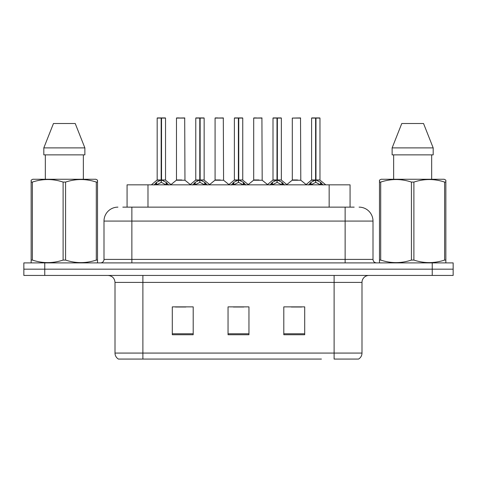 <?xml version="1.0" encoding="UTF-8"?>
<svg xmlns="http://www.w3.org/2000/svg" width="477" height="477" viewBox="0 0 477 477"><rect width="100%" height="100%" fill="white"/><g stroke="black" fill="none" stroke-linecap="round" stroke-linejoin="round"><path stroke-width="0.72" d="M127.073 207.137L127.073 184.837L350.064 184.837L350.064 207.137M361.995 353.075C361.912 355.669 360.773 357.667 358.579 359.068L334.115 359.068L334.115 353.075L361.995 353.075L361.995 282.408A6.97 6.97 0 0 1 368.965 275.438M321.432 359.068L118.421 359.068A6.97 6.97 0 0 1 115.005 353.075L115.005 282.408C114.593 278.174 112.268 275.849 108.035 275.438M453.15 275.438L453.15 269.165L23.85 269.165L23.85 275.438L44.755 275.438L44.755 269.165L23.85 269.165L23.85 262.893L44.755 262.893L44.755 269.165L453.15 269.165L453.15 275.438L44.755 275.438M304.708 334.741L304.708 306.866L283.797 306.866L283.797 334.741L304.708 334.741M193.203 334.741L193.203 306.866L172.292 306.866L172.292 334.741L193.203 334.741M248.952 334.741L248.952 306.866L228.048 306.866L228.048 334.741L248.952 334.741M175.429 307.009L185.881 307.009M291.256 307.009L301.708 307.009M233.342 307.009L243.795 307.009M123.132 207.137L354.184 207.137M122.816 207.137L131.873 207.137L131.873 221.078L103.998 221.078L103.998 259.405A3.482 3.482 0 0 1 100.51 262.893M117.932 207.137A13.94 13.94 0 0 0 103.998 221.078M359.068 207.137A13.94 13.94 0 0 1 373.002 221.078L373.002 259.405C373.193 261.503 374.356 262.666 376.49 262.893M453.15 269.165L453.15 262.893L44.755 262.893M154.065 185.004L156.599 182.321L161.166 180.014L161.166 182.447L161.536 179.269L161.536 179.96L161.166 180.014M161.536 118.075L165.531 118.075L161.536 118.075L161.536 180.014L166.103 182.321L168.637 185.004M157.172 118.075L161.172 117.932L161.166 179.96L157.172 179.96L157.172 118.075L161.166 118.075M165.394 117.932L157.309 117.932M165.531 118.075L165.531 179.96L161.536 179.966M161.53 117.932L161.536 180.014M161.166 179.966L157.172 179.96L151.358 184.837M166.103 184.855L161.536 182.447M161.166 182.447L157.273 184.372M161.172 117.932L161.166 179.96M161.292 117.932L159.956 117.932M161.536 179.96L165.531 179.96L161.995 180.234M181.713 179.96L176.347 180.234L184.963 180.234L184.7 117.932L176.472 118.075L176.472 179.96L180.837 179.96M179.263 117.932L176.615 117.932M180.473 179.96L179.602 179.96M192.678 185.004L195.212 182.321L199.78 180.014L199.78 182.447L200.143 179.269L200.143 179.96L199.78 180.014M200.143 118.075L204.144 118.075L200.143 118.075L200.143 180.014L204.711 182.321L207.245 185.004M195.779 118.075L199.785 117.932L199.78 179.96L195.779 179.96L195.779 118.075L199.78 118.075M204.001 117.932L195.916 117.932M204.144 118.075L204.144 179.96L200.143 179.96M200.137 117.932L200.143 180.014M199.78 179.966L195.779 179.96L189.971 184.837M200.143 179.966L204.138 179.96L200.602 180.234M204.711 184.855L200.143 182.447M199.78 182.447L195.886 184.372M199.785 117.932L199.78 179.96M199.899 117.932L198.569 117.932M231.285 185.004L233.819 182.321L238.387 180.014L238.387 182.447L238.75 179.269L238.75 179.96L238.387 180.014M238.75 118.075L242.751 118.075L238.75 118.075L238.75 180.014L243.318 182.321L245.852 185.004M234.386 118.075L238.393 117.932L238.387 179.96L234.386 179.96L234.386 118.075L238.387 118.075M242.614 117.932L234.529 117.932M242.751 118.075L242.751 179.96L238.75 179.966M238.744 117.932L238.75 180.014M238.387 179.966L234.392 179.96L228.578 184.837M243.318 184.855L238.75 182.447M238.387 182.447L234.493 184.372M238.393 117.932L238.387 179.96M238.506 117.932L237.176 117.932M238.75 179.96L242.751 179.96L239.21 180.234M269.893 185.004L272.427 182.321L276.994 180.014L276.994 182.447L277.364 179.269L277.364 179.96L276.994 180.014M277.364 118.075L281.358 118.075L277.364 118.075L277.364 180.014L281.931 182.321L284.465 185.004M272.999 118.075L277 117.932L276.994 179.96L272.999 179.96L272.999 118.075L276.994 118.075M281.221 117.932L273.136 117.932M281.358 118.075L281.358 179.96L277.364 179.966M277.358 117.932L277.364 180.014M276.994 179.966L272.999 179.96L267.186 184.837M281.931 184.855L277.364 182.447M276.994 182.447L273.1 184.372M277 117.932L276.994 179.96M277.119 117.932L275.784 117.932M277.364 179.96L281.358 179.96L277.823 180.234M308.506 185.004L311.04 182.321L315.607 180.014L315.607 182.447L315.971 179.269L315.971 179.96L315.607 180.014M315.971 118.075L319.972 118.075L315.971 118.075L315.971 180.014L320.538 182.321L323.072 185.004M311.606 118.075L315.613 117.932L315.607 179.96L311.606 179.96L311.606 118.075L315.607 118.075M319.828 117.932L311.743 117.932M319.972 118.075L319.972 179.96L315.971 179.966M315.965 117.932L315.971 180.014M315.607 179.966L311.606 179.96L305.793 184.837M320.538 184.855L315.971 182.447M315.607 182.447L311.714 184.372M315.613 117.932L315.607 179.96M315.726 117.932L314.397 117.932M315.971 179.96L319.972 179.96L316.43 180.234M220.32 179.96L214.954 180.234L223.576 180.234L223.308 117.932L215.085 118.075L215.085 179.96L219.45 179.96M217.87 117.932L215.222 117.932M219.08 179.96L218.21 179.96M258.928 179.96L253.567 180.234L262.183 180.234L261.915 117.932L253.692 118.075L253.692 179.96L258.057 179.96M256.483 117.932L253.83 117.932M257.693 179.96L256.817 179.96M297.541 179.96L292.174 180.234L300.79 180.234L300.528 117.932L292.3 118.075L292.3 179.96L296.664 179.96M296.3 179.96L295.43 179.96M97.093 262.893L97.529 262.642L97.529 260.078L96.3 260.078L96.3 182.077C86.099 178.702 75.855 178.702 65.576 182.077L63.107 182.077C52.911 178.702 42.668 178.702 32.382 182.077L31.148 182.077L31.148 180.163L32.764 179.263L31.148 180.163L31.148 260.949M65.576 182.077L65.576 260.078C75.771 263.447 86.015 263.447 96.3 260.078M65.576 260.078L63.107 260.078L63.107 182.077M32.382 182.077L32.382 260.078C42.584 263.447 52.822 263.447 63.107 260.078M32.382 260.078L31.148 260.078L31.148 262.642L31.583 262.893M97.529 260.949L97.529 180.163L95.919 179.263L97.529 180.163L97.529 182.077L96.3 182.077M95.919 179.263L32.764 179.263M45.333 154.87L45.333 179.263M83.35 179.263L83.35 154.87L83.35 179.263M75.223 123.507L84.87 147.9L84.87 154.87L43.812 154.87L43.812 147.9L53.46 123.507L43.812 147.9L84.87 147.9L75.223 123.507L53.46 123.507M445.417 262.893L445.852 262.642L445.852 260.078L444.618 260.078L444.618 182.077C434.416 178.702 424.178 178.702 413.893 182.077L411.424 182.077C401.229 178.702 390.985 178.702 380.7 182.077L379.471 182.077L379.471 180.163L381.081 179.263L379.471 180.163L379.471 260.949M413.893 182.077L413.893 260.078C424.089 263.447 434.332 263.447 444.618 260.078M413.893 260.078L411.424 260.078L411.424 182.077M380.7 182.077L380.7 260.078C390.901 263.447 401.145 263.447 411.424 260.078M380.7 260.078L379.471 260.078L379.471 262.642L379.907 262.893M445.852 260.949L445.852 180.163L444.236 179.263L445.852 180.163L445.852 182.077L444.618 182.077M444.236 179.263L381.081 179.263M393.65 154.87L393.65 179.263M431.667 179.263L431.667 154.87M433.188 154.87L433.188 147.9L433.188 154.87L392.13 154.87L392.13 147.9L401.777 123.507L392.13 147.9L433.188 147.9L423.54 123.507L401.777 123.507M423.54 123.507L433.188 147.9M147.983 207.137L147.983 184.837M329.16 207.137L329.16 184.837M334.115 275.438L334.115 282.408L115.005 282.408M361.995 282.408L334.115 282.408L334.115 353.075L142.885 353.075L142.885 359.068M115.005 353.075L142.885 353.075L142.885 275.438M432.245 275.438L432.245 262.893M248.952 333.775L228.048 333.775M193.203 333.775L172.292 333.775M304.708 333.775L283.797 333.775M131.873 262.893L131.873 259.405L373.002 259.405M103.998 259.405L131.873 259.405L131.873 221.078L345.127 221.078L345.127 262.893M373.002 221.078L345.127 221.078L345.127 207.137M160.707 180.234L157.04 180.234M166.103 182.321L166.103 184.837M166.831 182.959L166.831 184.837M156.599 182.321L156.599 184.837M155.872 182.959L155.872 184.837M184.837 118.075L176.472 118.075M199.32 180.234L195.653 180.234M204.711 182.321L204.711 184.837M205.444 182.959L205.444 184.837M195.212 182.321L195.212 184.837M194.479 182.959L194.479 184.837M237.928 180.234L234.261 180.234M243.318 182.321L243.318 184.837M244.051 182.959L244.051 184.837M233.819 182.321L233.819 184.837M233.086 182.959L233.086 184.837M276.535 180.234L272.868 180.234M281.931 182.321L281.931 184.837M282.658 182.959L282.658 184.837M272.427 182.321L272.427 184.837M271.699 182.959L271.699 184.837M315.148 180.234L311.481 180.234M320.538 182.321L320.538 184.837M321.271 182.959L321.271 184.837M311.04 182.321L311.04 184.837M310.306 182.959L310.306 184.837M223.445 118.075L215.085 118.075M262.058 118.075L253.692 118.075M300.665 118.075L292.3 118.075M165.662 180.234L171.344 184.837M176.347 180.234L171.004 184.563M184.963 180.234L190.311 184.563M204.269 180.234L209.952 184.837M242.876 180.234L248.565 184.837M281.49 180.234L287.172 184.837M320.097 180.234L325.779 184.837M214.954 180.234L209.612 184.563M223.576 180.234L228.918 184.563M253.567 180.234L248.225 184.563M262.183 180.234L267.525 184.563M292.174 180.234L286.832 184.563M300.79 180.234L306.139 184.563"/></g></svg>
